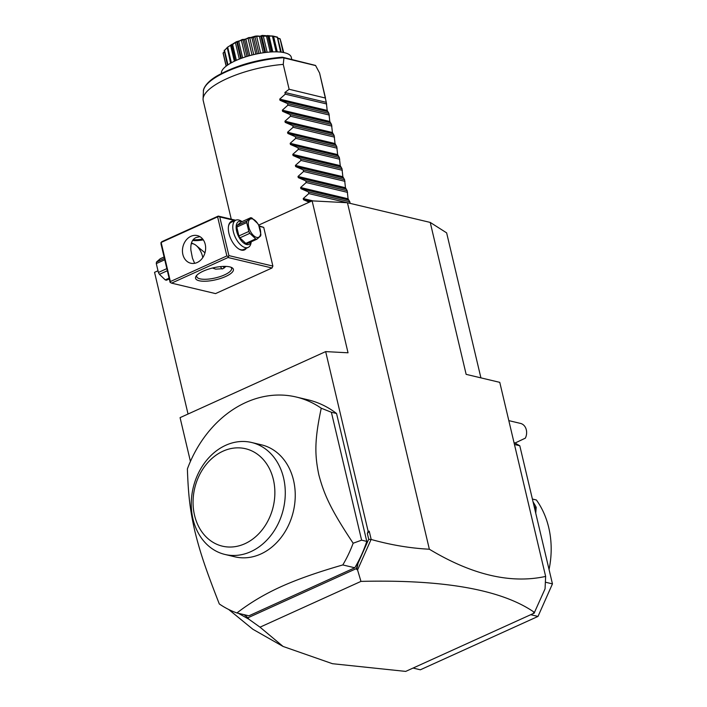 <?xml version="1.0" encoding="UTF-8"?>
<svg xmlns="http://www.w3.org/2000/svg" width="707" height="707" viewBox="0 0 707 707"><rect width="100%" height="100%" fill="white"/><g stroke="black" fill="none" stroke-linecap="round" stroke-linejoin="round"><path stroke-width="1.06" d="M258.621 225.126L312.123 200.868L347.446 202.732L430.227 222.422L446.638 232.868L480.91 377.865M188.044 414.028L154.55 272.328L157.705 270.896M244.039 614.657L247.954 617.768L356.381 568.596L358.069 563.187L368.709 539.229L367.366 533.529L369.24 531.222L371.193 539.476C390.936 545 410.325 548.252 429.352 549.224L347.446 202.732M369.24 531.222L368.108 531.16L325.662 351.609L348.038 352.793L312.123 200.868M430.227 222.422L466.143 374.357L499.769 382.354L545.645 576.426L545.053 588.843L534.457 612.412C501.935 589.726 444.102 579.387 360.959 581.393L260.017 627.171L283.083 646.454L332.458 663.705L405.703 671.403L534.315 613.075L533.458 612.863L534.457 612.412M429.352 549.224C472.082 574.941 510.843 584.017 545.645 576.426M228.626 609.443L252.867 629.265L283.083 646.454M514.457 444.491L519.795 445.764L552.45 583.885L538 616.433L420.338 669.794L413.065 668.062M545.38 582.197L552.45 583.885M513.98 442.485L519.795 445.764M530.718 614.701L538 616.433M532.389 499.036L536.392 499.99A82.215 66.202 103.4 0 1 549.047 569.489M533.069 501.899A82.215 66.202 103.4 0 1 536.198 507.299L535.738 513.202M533.971 505.708A81.314 65.477 103.4 0 1 535.058 507.706L535.544 512.381M536.198 507.299L534.527 508.068M534.545 612.306L534.315 613.075M260.017 627.171L248.891 619.235L238.392 613.314M325.662 351.609L180.073 417.643L190.43 461.441M272.875 266.071L228.9 255.607L228.043 257.525L171.571 283.136L215.547 293.599L272.018 267.988L272.875 266.071L263.729 227.398L258.93 225.772M367.366 533.529L368.108 531.16M354.79 567.783L248.899 615.815L236.916 612.96C249.995 602.85 264.63 594.127 280.803 586.792C296.958 579.457 317.629 572.175 342.807 564.937L354.79 567.783A112.113 90.275 -76.6 0 0 366.783 541.403L336.55 413.498A112.113 90.275 -76.6 0 0 308.199 399.862L296.224 397.016A112.113 90.275 -76.6 0 0 245.789 402.495A112.113 90.275 -76.6 0 0 187.382 468.927C188.38 497.693 190.395 511.338 194.805 531.001C199.772 551.018 204.641 566.484 219.303 603.946A112.113 90.275 -76.6 0 0 236.916 612.96M247.954 617.768L248.891 619.235M360.959 581.393L357.556 569.948L356.381 568.596M358.069 563.187L356.699 569.55M368.709 539.229L371.025 539.609L357.556 569.948M336.55 413.498L331.38 412.261L321.243 408.213A112.113 90.275 -76.6 0 0 296.224 397.016M331.38 412.261L361.613 540.166L366.783 541.403M361.613 540.166L353.155 543.232A112.113 90.275 103.4 0 1 342.807 564.937M353.155 543.232C330.629 509.34 324.115 494.626 318.813 474.751C314.739 454.946 314.368 440.558 321.243 408.213M261.555 444.853A57.55 46.344 103.4 0 1 295.243 495.731A57.55 46.344 103.4 0 1 260.803 554.014A57.55 46.344 103.4 0 1 234.918 556.824L224.959 554.456A57.55 46.344 -76.6 0 0 249.792 552.105A57.55 46.344 103.4 0 0 285.275 494.016A57.55 46.344 103.4 0 0 251.595 442.485L261.555 444.853M224.959 554.456A57.55 46.344 -76.6 0 1 191.27 503.578A57.55 46.344 -76.6 0 1 225.71 445.295A57.55 46.344 103.4 0 1 251.595 442.485M223.023 451.172A50.073 40.326 -76.6 0 0 194.549 515.315A50.073 40.326 -76.6 0 0 244.905 543.71A50.073 40.326 -76.6 0 0 273.379 479.567A50.073 40.326 -76.6 0 0 223.023 451.172M171.571 283.136L170.069 282.287L160.931 243.623L161.779 241.706L218.251 216.095L235.714 220.248M193.144 239.788A19.434 6.098 166.7 0 0 202.67 239.028M228.9 255.607L219.753 216.934L235.007 220.566M259.177 226.32L263.729 227.398M219.753 216.934L218.569 216.413L160.922 242.563M246.372 248.237A15.695 7.892 -114.4 0 1 239.09 249.138A15.695 7.892 -114.4 0 1 228.953 233.46A15.695 7.892 -114.4 0 1 228.547 225.895A15.695 7.892 -114.4 0 1 234.026 221.008M228.043 257.525L272.018 267.988M225.674 276.49A19.434 6.098 -13.3 0 1 203.749 281.245A19.434 6.098 -13.3 0 1 196.157 276.075A19.434 6.098 -13.3 0 1 203.254 271.152A19.434 6.098 -13.3 0 1 231.852 267.635A19.434 6.098 -13.3 0 1 225.674 276.49M161.24 242.881L170.378 281.554L226.859 255.943L217.712 217.27M226.859 255.943L228.043 256.464M197.147 262.527A14.202 11.436 103.4 0 1 190.766 263.225A14.202 11.436 103.4 0 1 182.45 250.667A14.202 11.436 103.4 0 1 190.943 236.288A14.202 11.436 103.4 0 1 197.333 235.599A14.202 11.436 103.4 0 1 205.649 248.148A14.202 11.436 103.4 0 1 197.147 262.527M170.378 281.554L170.387 282.614M194.646 263.322L192.454 258.196L190.899 250.207C190.395 243.491 192.136 239.258 196.122 237.517L199.975 236.668M202.776 257.595A11.957 6.018 65.6 0 0 202.547 256.473A11.957 6.018 65.6 0 0 194.823 244.525A11.957 6.018 65.6 0 0 191.199 243.765M194.823 244.525L191.447 242.916M192.631 240.468A17.94 5.629 166.7 0 0 203.298 239.867M195.883 245.258L204.977 252.797M230.889 267.211A17.94 5.629 -13.3 0 1 231.596 268.315A17.94 5.629 -13.3 0 1 224.49 274.899A17.94 5.629 -13.3 0 1 206.806 279.23A17.94 5.629 -13.3 0 1 196.687 276.561A17.94 5.629 -13.3 0 1 196.82 275.27M226.001 266.415L223.023 268.687L215.679 269.155L212.48 268.024M222.175 269.013A14.202 11.436 103.4 0 1 220.434 266.619M224.402 267.891A11.957 9.633 103.4 0 1 223.085 266.424M164.086 256.986L160.259 258.727L156.512 262.014L164.431 258.426M164.74 259.769L156.3 263.596A11.506 5.789 -114.4 0 1 156.512 262.014M166.834 268.625L158.395 272.46L156.3 263.596M167.338 270.746L159.429 274.334A11.506 5.789 -114.4 0 1 158.395 272.46M169.097 278.169L165.261 279.901L159.429 274.334M169.273 278.947L166.507 280.202A11.506 5.789 -114.4 0 1 165.898 280.096A11.506 5.789 -114.4 0 1 165.261 279.901M228.485 226.267A14.944 7.521 -114.4 0 1 231.242 222.272L235.829 220.195A14.944 7.521 -114.4 0 1 240.972 220.929L242.112 221.6M251.259 241.759L251.012 243.067A14.944 7.521 -114.4 0 1 248.175 247.415A14.944 7.521 -114.4 0 1 233.381 231.755A14.944 7.521 -114.4 0 1 235.829 220.195M248.175 247.415L243.588 249.5A14.944 7.521 -114.4 0 1 238.763 248.944M251.171 241.803A12.558 6.319 -114.4 0 1 243.95 243.235A12.558 6.319 -114.4 0 1 236.642 231.224A12.558 6.319 -114.4 0 1 242.033 221.636M239.929 237.817A11.506 5.789 65.6 0 1 238.895 235.944L236.801 227.088L246.716 222.59L248.811 231.454A11.506 5.789 65.6 0 0 249.836 233.328L255.678 238.895A11.506 5.789 65.6 0 0 256.314 239.09A11.506 5.789 65.6 0 0 256.924 239.196L247.017 243.685A11.506 5.789 -114.4 0 1 245.771 243.394L239.929 237.817L249.836 233.328M236.801 227.088A11.506 5.789 65.6 0 1 237.022 225.506L240.76 222.21L250.676 217.721L246.929 221.008A11.506 5.789 65.6 0 0 246.716 222.59M238.895 235.944L248.811 231.454M237.022 225.506L246.929 221.008M256.924 239.196L260.662 235.899A11.506 5.789 65.6 0 0 260.883 234.326L258.789 225.462A11.506 5.789 65.6 0 0 257.755 223.589L251.913 218.012A11.506 5.789 65.6 0 0 251.285 217.818A11.506 5.789 65.6 0 0 250.676 217.721M245.771 243.394L255.678 238.895M252.293 218.896A10.013 5.037 65.6 0 0 248.696 226.77A10.013 5.037 65.6 0 0 256.668 237.402A10.013 5.037 65.6 0 0 260.256 229.519A10.013 5.037 65.6 0 0 252.293 218.896M514.996 443.059L525.354 438.146A10.464 8.422 -76.6 0 0 526.582 433.718A10.464 8.422 -76.6 0 0 520.511 423.413L508.819 420.63M231.26 219.188L203.227 100.615A59.795 18.771 -13.3 0 1 203.077 98.945A59.795 18.771 -13.3 0 1 226.92 78.654A59.795 18.771 -13.3 0 1 283.251 64.399L289.128 89.259L284.903 92.484L326.289 102.329L319.591 73.042L315.543 65.433L282.703 57.258M221.406 73.466A35.871 11.259 166.7 0 1 244.781 57.126A35.871 11.259 166.7 0 1 284.621 52.751A35.871 11.259 -13.3 0 1 291.293 57.302L291.797 59.423M232.63 44.514L236.244 41.837L237.967 41.722L235.369 42.429L232.63 44.514L236.368 60.325M231.896 44.488L227.354 47.316L231.896 44.488A29.659 9.315 -13.3 0 1 232.108 44.373M231.613 44.417L235.29 60.82M230.535 45.08L234.353 61.253M227.751 47.457L231.375 62.782M227.804 47.095L227.203 47.431A29.659 9.315 -13.3 0 1 227.354 47.316M227.203 47.431L230.579 63.223M227.141 47.793L224.534 50.391L227.946 64.85M224.534 50.391L227.097 47.74M227.486 65.168L224.19 50.356A29.659 9.315 -13.3 0 1 224.269 50.241M224.331 51.841L223.191 53.122L226.249 66.069M223.191 53.122L224.287 51.629M226.125 66.158L223.076 53.052A29.659 9.315 -13.3 0 1 223.085 52.954M280.75 41.015L283.701 52.548M277.922 38.054L280.087 38.823A29.659 9.315 -13.3 0 1 280.158 38.903L283.472 52.504M280.087 38.823L283.198 52.459M280.025 39.035L277.966 38.258M273.512 36.49L277.144 51.867L273.026 36.075L277.321 37.091A29.659 9.315 -13.3 0 1 277.462 37.144L281.253 52.168M277.321 37.091L280.599 52.088M277.117 37.347L273.582 36.278L277.268 51.867M273.582 36.278L272.566 36.03M272.822 36.039L267.158 35.748L272.822 36.039A29.659 9.315 -13.3 0 1 273.026 36.075L254.909 36.26L236.306 41.784L227.274 47.378M272.495 36.357L276.154 51.841M268.969 35.553L272.822 51.885M267.626 35.483L271.488 51.947M266.91 35.748L263.172 35.536L261.599 35.642L260.91 36.499L260.256 36.19L262.129 35.421L266.91 35.748A29.659 9.315 -13.3 0 1 267.158 35.748M266.486 36.119L270.242 52.018M263.172 35.536L267.14 52.291M261.599 35.642L265.576 52.468M260.91 36.499L264.71 52.583M259.982 36.225L254.9 36.49L253.468 37.63L252.797 37.383C254.078 36.092 256.473 35.712 259.982 36.225A29.659 9.315 -13.3 0 1 260.256 36.19M259.496 36.658L263.304 52.778M256.606 36.216L260.618 53.202M254.9 36.49L258.921 53.511M253.468 37.63L257.295 53.82M252.505 37.444L252.001 37.931L249.695 37.559L245.285 39.23L248.811 37.568L252.505 37.444A29.659 9.315 -13.3 0 1 252.797 37.383M252.001 37.931L255.837 54.13M249.695 37.559L253.725 54.607M247.989 37.984L252.019 55.031M245.939 39.433L249.765 55.623M245.002 39.318L244.516 39.848L242.934 39.459L238.224 41.616L242.209 39.495L245.002 39.318A29.659 9.315 -13.3 0 1 245.285 39.23M244.516 39.848L248.343 56.03M242.934 39.459L246.946 56.445M241.326 40.007L245.329 56.949M238.833 41.784L242.634 57.859M236.765 41.801L237.543 42.287L241.334 58.328M235.369 42.429L239.311 59.096M203.077 98.945L203.413 91.256A57.682 18.108 166.7 0 1 283.251 57.753L315.649 65.592M319.599 73.104L325.503 98.07L289.128 89.259M309.18 202.202L303.506 199.736L303.223 198.561L308.8 193.585L308.411 191.933L300.89 188.681L300.616 187.514L306.184 182.53L305.795 180.886L298.274 177.634L298 176.458L303.577 171.483L303.188 169.83L295.667 166.587L295.393 165.411L300.961 160.436L300.572 158.783L293.052 155.54L292.778 154.365L298.354 149.389L297.965 147.736L290.444 144.484L290.162 143.318L295.738 138.333L295.349 136.69L287.829 133.437L287.555 132.262L293.131 127.287L292.733 125.634L285.221 122.391L284.939 121.215L290.515 116.24L290.126 114.587L282.606 111.344L282.332 110.168L287.899 105.184L287.51 103.54L279.999 100.288L279.716 99.121L327.191 110.416L326.289 102.329M327.191 110.416L328.905 113.385L287.51 103.54M282.332 110.168L329.798 121.463L328.905 113.385M329.798 121.463L331.512 124.432L290.126 114.587M284.939 121.215L332.414 132.509L331.512 124.432M332.414 132.509L334.128 135.488L292.733 125.634M287.555 132.262L335.03 143.556L334.128 135.488M335.03 143.556L336.735 146.535L295.349 136.69M290.162 143.318L337.637 154.612L336.735 146.535M337.637 154.612L339.351 157.581L297.965 147.736M292.778 154.365L340.253 165.659L339.351 157.581M340.253 165.659L341.958 168.628L300.572 158.783M295.393 165.411L342.86 176.706L341.958 168.628M342.86 176.706L344.574 179.684L303.188 169.83M298 176.458L345.476 187.753L344.574 179.684M345.476 187.753L347.19 190.731L305.795 180.886M300.616 187.514L348.083 198.808L347.19 190.731M348.083 198.808L349.797 201.778L308.411 191.933M350.177 203.377L349.797 201.778M279.716 99.121L285.292 94.137L284.903 92.484M283.922 58.036L283.251 64.399M326.678 103.982L285.292 94.137M329.294 115.038L287.899 105.184M331.901 126.085L290.515 116.24M334.517 137.131L293.131 127.287M337.124 148.187L295.738 138.333M339.74 159.234L298.354 149.389M342.356 170.281L300.961 160.436M344.963 181.328L303.577 171.483M347.579 192.384L306.184 182.53M347.199 202.715L308.8 193.585M279.999 100.288L327.465 111.582M282.606 111.344L330.081 122.638M285.221 122.391L332.688 133.685M287.829 133.437L335.304 144.732M290.444 144.484L337.911 155.779M293.052 155.54L340.527 166.834M295.667 166.587L343.142 177.881M298.274 177.634L345.75 188.928M300.89 188.681L348.365 199.975M303.223 198.561L313.139 200.921M303.506 199.736L310.797 201.468M235.166 60.873L231.445 45.107M271.718 51.929L267.944 35.977M240.707 58.557L236.792 41.969M203.413 91.256C202.98 90.001 204.995 82.922 217.058 75.905C235.546 65.557 257.286 59.317 282.27 57.187"/></g></svg>
